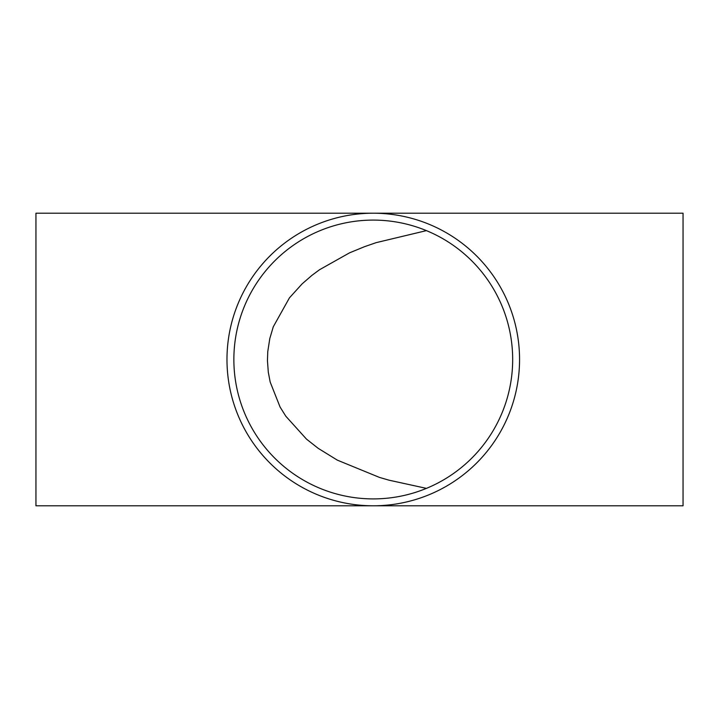 <?xml version="1.0" encoding="UTF-8"?>
<svg xmlns="http://www.w3.org/2000/svg" width="719" height="719" viewBox="0 0 719 719"><rect width="100%" height="100%" fill="white"/><g stroke="black" fill="none" stroke-linecap="round" stroke-linejoin="round"><path stroke-width="1.08" d="M426.421 488.372L388.988 480.175L379.443 477.398L337.319 460.133L318.149 448.305L306.465 439.093L285.82 416.22L280.068 407.017L270.173 382.032L268.304 372.226L267.441 360.623L267.765 351.636L269.796 338.559L273.274 326.803L289.451 297.837L302.142 283.852L311.947 275.35L319.497 269.751L349.497 252.863L364.506 246.689L376.109 242.663L426.421 230.628M512.674 359.5A139.405 139.405 0 0 1 373.269 498.905A139.405 139.405 0 0 1 233.864 359.5A139.405 139.405 0 0 1 373.269 220.095A139.405 139.405 0 0 1 512.674 359.5M683.05 505.79L35.95 505.79L35.95 213.21L373.269 213.21A146.29 146.29 0 0 0 226.979 359.5A146.29 146.29 0 0 0 373.269 505.79A146.29 146.29 0 0 0 519.558 359.5A146.29 146.29 0 0 0 373.269 213.21L683.05 213.21L651.908 213.21L683.05 213.21L683.05 505.79L650.336 505.79L676.561 505.79"/></g></svg>
